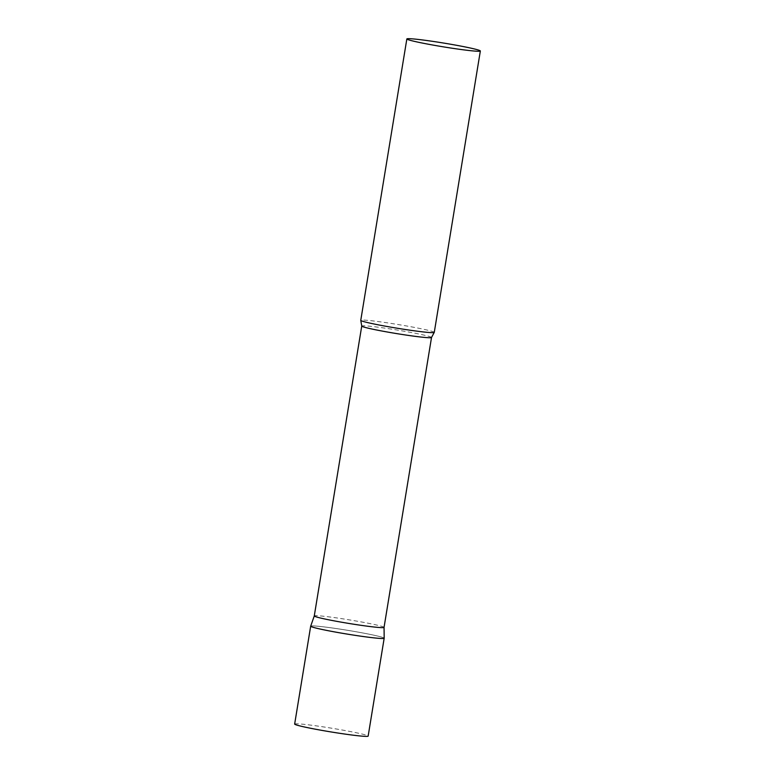 <?xml version="1.0" encoding="UTF-8"?>
<svg xmlns="http://www.w3.org/2000/svg" width="775" height="775" viewBox="0 0 775 775"><rect width="100%" height="100%" fill="white"/><g stroke="black" fill="none" stroke-linecap="round" stroke-linejoin="round"><path stroke-width="0.58" stroke-dasharray="3.88 2.91" d="M310.678 626.19A37.239 1.899 -170.7 0 1 364.134 633.223A37.239 1.899 -170.7 0 1 384.177 638.232M294.655 724.063A37.239 1.899 -170.7 0 1 348.101 731.106A37.239 1.899 -170.7 0 1 368.154 736.105M384.051 627.363L384.051 627.372A35.35 1.802 9.3 0 0 357.304 621.221A35.35 1.802 9.3 0 0 318.079 615.757A35.35 1.802 9.3 0 0 314.272 615.931L314.272 615.941M384.187 638.212A37.239 1.899 9.3 0 0 356.006 631.741A37.239 1.899 9.3 0 0 314.698 625.987A37.239 1.899 9.3 0 0 310.688 626.171M434.271 332.368A37.239 1.899 9.3 0 0 406.255 325.917A37.239 1.899 9.3 0 0 364.783 320.133A37.239 1.899 9.3 0 0 360.762 320.337M431.52 337.483A35.35 1.802 9.3 0 0 404.928 331.351A35.35 1.802 9.3 0 0 365.548 325.868A35.35 1.802 9.3 0 0 361.741 326.052"/><path stroke-width="1.16" d="M384.177 638.232A37.239 1.899 -170.7 0 1 330.731 631.189A37.239 1.899 -170.7 0 1 310.678 626.19L294.655 724.063A37.239 1.899 -170.7 0 0 314.698 729.062A37.239 1.899 -170.7 0 0 368.154 736.105L384.177 638.232M384.051 627.372L384.187 638.212A37.239 1.899 9.3 0 1 380.167 638.426A37.239 1.899 9.3 0 1 338.53 632.623A37.239 1.899 9.3 0 1 310.688 626.171L314.272 615.941A35.35 1.802 9.3 0 0 314.272 615.951A35.35 1.802 9.3 0 0 340.864 622.083A35.35 1.802 9.3 0 0 380.234 627.566A35.35 1.802 9.3 0 0 384.051 627.372A35.35 1.802 9.3 0 0 384.051 627.363L431.52 337.483L434.223 332.446A37.239 1.899 9.3 0 0 434.271 332.368L480.345 50.985A37.239 1.899 9.3 0 0 452.329 44.533A37.239 1.899 9.3 0 0 410.857 38.75A37.239 1.899 9.3 0 0 406.846 38.953A37.239 1.899 9.3 0 0 434.862 45.405A37.239 1.899 9.3 0 0 476.334 51.189A37.239 1.899 9.3 0 0 480.345 50.985M406.846 38.953L360.762 320.337A37.239 1.899 9.3 0 0 360.782 320.414A37.239 1.899 9.3 0 0 389.486 326.914A37.239 1.899 9.3 0 0 430.251 332.572A37.239 1.899 9.3 0 0 434.223 332.446M314.272 615.951L361.741 326.052A35.35 1.802 9.3 0 0 388.333 332.184A35.35 1.802 9.3 0 0 427.713 337.668A35.35 1.802 9.3 0 0 431.52 337.483M361.741 326.052L360.782 320.414"/></g></svg>
